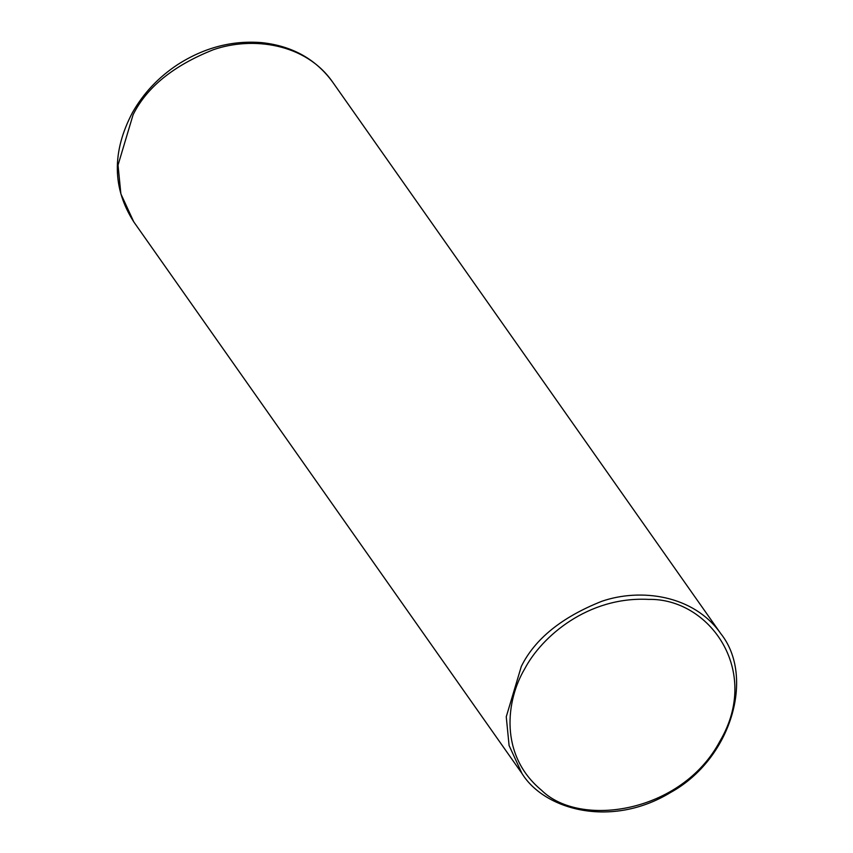 <?xml version="1.0" encoding="UTF-8"?>
<svg xmlns="http://www.w3.org/2000/svg" width="853" height="853" viewBox="0 0 853 853"><rect width="100%" height="100%" fill="white"/><g stroke="black" fill="none" stroke-linecap="round" stroke-linejoin="round"><path stroke-width="1.28" d="M521.322 666.396C534.938 638.918 561.754 617.22 601.749 601.312C640.486 587.941 693.756 594.818 720.785 633.63C755.118 676.536 731.469 758.935 670.618 792.469C611.047 828.711 544.299 809.71 522.004 773.522L509.092 745.533L506.255 716.776L521.322 666.396M524.787 668.699C541.708 636.573 588.016 596.3 648.579 599.392C709.024 598.028 761.729 670.458 719.921 741.204C681.6 813.24 579.816 828.263 541.495 790.209C498.962 754.99 506.032 700.142 524.787 668.699M332.563 81.973C315.749 59.06 292.206 45.955 261.903 42.65C232.432 40.208 204.379 47.512 177.733 64.551C158.562 77.186 143.485 93.169 132.503 112.511C111.85 151.77 112.276 188.225 133.772 221.865L120.87 193.866L118.034 165.109L133.1 114.728C146.716 87.251 173.522 65.553 213.527 49.655C252.264 36.274 305.534 43.151 332.563 81.973L720.785 633.63M133.772 221.865L522.004 773.522"/></g></svg>
